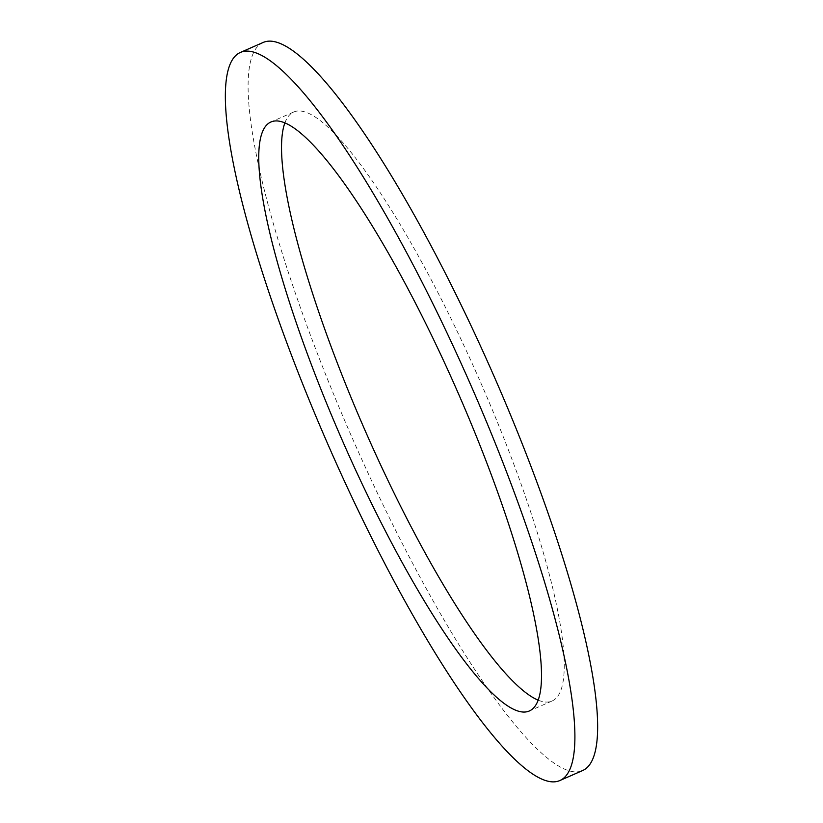 <?xml version="1.0" encoding="UTF-8"?>
<svg xmlns="http://www.w3.org/2000/svg" width="823" height="823" viewBox="0 0 823 823"><rect width="100%" height="100%" fill="white"/><g stroke="black" fill="none" stroke-linecap="round" stroke-linejoin="round"><path stroke-width="0.62" stroke-dasharray="4.12 3.09" d="M263.185 42.446A397.54 77.331 -113.7 0 0 344.405 419.915A397.54 77.331 -113.7 0 0 574.958 771.871A397.54 77.331 -113.7 0 0 582.561 770.575M284.902 122.864A321.577 62.558 66.3 0 1 293.698 112.01A321.577 62.558 66.3 0 1 299.85 110.961A321.577 62.558 66.3 0 1 486.352 395.668A321.577 62.558 66.3 0 1 552.048 701.011A321.577 62.558 66.3 0 1 545.896 702.06A321.577 62.558 66.3 0 1 538.098 700.136M293.698 112.01L270.952 121.989M552.048 701.011L529.302 710.99"/><path stroke-width="1.23" d="M248.042 51.129A397.54 77.331 -113.7 0 0 240.439 52.425A397.54 77.331 -113.7 0 0 321.659 429.884A397.54 77.331 -113.7 0 0 552.212 781.85A397.54 77.331 -113.7 0 0 559.815 780.554A397.54 77.331 -113.7 0 0 478.595 403.085A397.54 77.331 -113.7 0 0 248.042 51.129M277.104 120.94A321.577 62.558 66.3 0 1 463.606 405.646A321.577 62.558 66.3 0 1 529.302 710.99A321.577 62.558 66.3 0 1 523.15 712.039A321.577 62.558 66.3 0 1 336.648 427.332A321.577 62.558 66.3 0 1 270.952 121.989A321.577 62.558 66.3 0 1 277.104 120.94M559.815 780.554L582.561 770.575A397.54 77.331 -113.7 0 0 501.341 393.116A397.54 77.331 -113.7 0 0 270.788 41.15A397.54 77.331 -113.7 0 0 263.185 42.446L240.439 52.425M538.098 700.136A321.577 62.558 66.3 0 1 365.587 431.643A321.577 62.558 66.3 0 1 284.902 122.864"/></g></svg>
